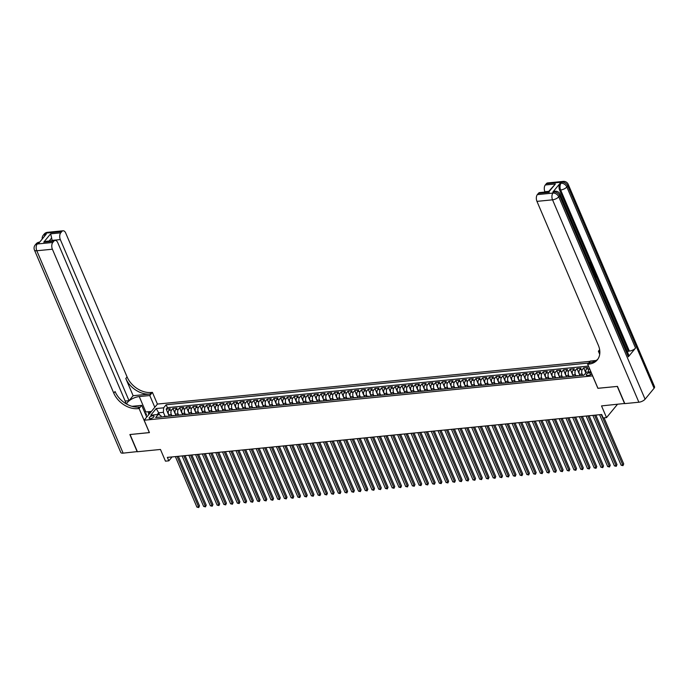 <?xml version="1.0" encoding="UTF-8"?>
<svg xmlns="http://www.w3.org/2000/svg" width="689" height="689" viewBox="0 0 689 689"><rect width="100%" height="100%" fill="white"/><g stroke="black" fill="none" stroke-linecap="round" stroke-linejoin="round"><path stroke-width="1.03" d="M150.426 418.602A2.618 1.059 -23.1 0 0 153.01 417.629A2.618 1.059 -23.1 0 0 153.992 416.173A2.618 1.059 -23.1 0 0 152.734 415.803A2.618 1.059 -23.1 0 0 150.15 416.776A2.618 1.059 -23.1 0 0 149.177 418.232A2.618 1.059 -23.1 0 0 150.426 418.602M590.068 361.337L157.462 404.055L144.139 420.23L592.661 375.884M144.139 420.23L149.427 432.614L130.066 434.526L137.412 451.743L160.468 449.461L165.463 461.165L168.831 460.829L172.043 456.928M624.734 403.461L601.531 405.907L606.527 417.612L617.465 404.331M597.94 388.277L617.258 386.417L624.596 403.625M585.891 372.835A3.273 1.843 -95.6 0 1 586.408 369.089L587.726 367.495L583.678 367.892L585.822 372.913M579.992 375.617L579.406 374.256A3.273 1.843 84.4 0 1 579.673 369.752L580.991 368.159L576.951 368.555L579.966 375.626M572.671 374.919A3.273 1.843 84.4 0 1 572.938 370.415L574.256 368.822L570.216 369.218L573.231 376.289L572.671 374.919L575.367 374.652A3.273 1.843 -95.6 0 1 575.634 370.148L576.951 368.555M566.522 376.952L565.945 375.583A3.273 1.843 84.4 0 1 566.203 371.078L567.521 369.485L563.481 369.881L566.496 376.952M559.21 376.246A3.273 1.843 84.4 0 1 559.477 371.75L560.786 370.148L556.746 370.553L559.761 377.615L559.21 376.246L561.897 375.979A3.273 1.843 -95.6 0 1 562.164 371.483L563.481 369.881M553.052 378.278L552.475 376.909A3.273 1.843 84.4 0 1 552.742 372.413L554.051 370.82L550.011 371.216L553.026 378.278M546.325 378.941L545.74 377.581A3.273 1.843 84.4 0 1 546.007 373.076L547.316 371.483L543.276 371.879L546.291 378.95M539.005 378.244A3.273 1.843 84.4 0 1 539.272 373.739L540.589 372.146L536.542 372.542L539.556 379.613L539.005 378.244L541.7 377.977A3.273 1.843 -95.6 0 1 541.967 373.472L543.276 371.879M532.855 380.276L532.27 378.907A3.273 1.843 84.4 0 1 532.537 374.403L533.854 372.809L529.815 373.214L532.83 380.276M526.12 380.939L525.535 379.57A3.273 1.843 84.4 0 1 525.802 375.074L527.119 373.472L523.08 373.877L526.095 380.939M518.808 380.242A3.273 1.843 84.4 0 1 519.067 375.738L520.384 374.144L516.345 374.54L519.36 381.603L518.808 380.242L521.495 379.975A3.273 1.843 -95.6 0 1 521.762 375.471L523.08 373.877M512.65 382.266L512.073 380.905A3.273 1.843 84.4 0 1 512.34 376.401L513.649 374.807L509.61 375.204L512.625 382.274M505.338 381.568A3.273 1.843 84.4 0 1 505.605 377.064L506.915 375.471L502.875 375.867L505.89 382.938L505.338 381.568L508.034 381.301A3.273 1.843 -95.6 0 1 508.293 376.797L509.61 375.204M499.189 383.601L498.603 382.231A3.273 1.843 84.4 0 1 498.87 377.727L500.18 376.134L496.14 376.538L499.155 383.601M492.454 384.264L491.868 382.895A3.273 1.843 84.4 0 1 492.135 378.399L493.453 376.797L489.405 377.202L492.42 384.264M485.134 383.566A3.273 1.843 84.4 0 1 485.401 379.062L486.718 377.469L482.679 377.865L485.693 384.936L485.134 383.566L487.829 383.299A3.273 1.843 -95.6 0 1 488.096 378.795L489.405 377.202M478.984 385.59L478.399 384.229A3.273 1.843 84.4 0 1 478.666 379.725L479.983 378.132L475.944 378.528L478.958 385.599M472.249 386.262L471.672 384.893A3.273 1.843 84.4 0 1 471.931 380.388L473.248 378.795L469.209 379.191L472.223 386.262M464.937 385.556A3.273 1.843 84.4 0 1 465.204 381.06L466.513 379.458L462.474 379.863L465.488 386.925L464.937 385.556L467.624 385.289A3.273 1.843 -95.6 0 1 467.891 380.793L469.209 379.191M458.779 387.588L458.202 386.219A3.273 1.843 84.4 0 1 458.469 381.723L459.778 380.13L455.739 380.526L458.753 387.588M452.053 388.251L451.467 386.891A3.273 1.843 84.4 0 1 451.734 382.386L453.043 380.793L449.004 381.189L452.018 388.26M445.318 388.915L444.732 387.554A3.273 1.843 84.4 0 1 444.999 383.05L446.317 381.456L442.269 381.852L445.283 388.923M438.583 389.586L437.997 388.217A3.273 1.843 84.4 0 1 438.264 383.713L439.582 382.119L435.543 382.516L438.557 389.586M431.262 388.88A3.273 1.843 84.4 0 1 431.529 384.384L432.847 382.783L428.808 383.187L431.822 390.25L431.262 388.88L433.958 388.613A3.273 1.843 -95.6 0 1 434.225 384.118L435.543 382.516M425.113 390.913L424.527 389.543A3.273 1.843 84.4 0 1 424.794 385.048L426.112 383.454L422.073 383.851L425.087 390.913M418.378 391.576L417.801 390.215A3.273 1.843 84.4 0 1 418.059 385.711L419.377 384.118L415.338 384.514L418.352 391.585M411.066 390.878A3.273 1.843 84.4 0 1 411.333 386.374L412.642 384.781L408.603 385.177L411.617 392.248L411.066 390.878L413.762 390.611A3.273 1.843 -95.6 0 1 414.02 386.107L415.338 384.514M404.917 392.911L404.331 391.541A3.273 1.843 84.4 0 1 404.598 387.037L405.907 385.444L401.868 385.849L404.882 392.911M398.182 393.574L397.596 392.205A3.273 1.843 84.4 0 1 397.863 387.709L399.181 386.107L395.133 386.512L398.147 393.574M390.861 392.876A3.273 1.843 84.4 0 1 391.128 388.372L392.446 386.779L388.407 387.175L391.421 394.237L390.861 392.876L393.557 392.609A3.273 1.843 -95.6 0 1 393.824 388.105L395.133 386.512M384.712 394.9L384.126 393.54A3.273 1.843 84.4 0 1 384.393 389.035L385.711 387.442L381.672 387.838L384.686 394.909M377.391 394.203A3.273 1.843 84.4 0 1 377.658 389.698L378.976 388.105L374.937 388.501L377.951 395.572L377.391 394.203L380.087 393.936A3.273 1.843 -95.6 0 1 380.354 389.431L381.672 387.838M371.242 396.235L370.665 394.866A3.273 1.843 84.4 0 1 370.923 390.362L372.241 388.768L368.202 389.173L371.216 396.235M364.507 396.898L363.93 395.529A3.273 1.843 84.4 0 1 364.197 391.033L365.506 389.431L361.467 389.836L364.481 396.898M357.195 396.201A3.273 1.843 84.4 0 1 357.462 391.697L358.771 390.103L354.732 390.499L357.746 397.57L357.195 396.201L359.891 395.934A3.273 1.843 -95.6 0 1 360.149 391.43L361.467 389.836M351.046 398.225L350.46 396.864A3.273 1.843 84.4 0 1 350.727 392.36L352.036 390.766L347.997 391.163L351.011 398.233M344.311 398.897L343.725 397.527A3.273 1.843 84.4 0 1 343.992 393.023L345.31 391.43L341.27 391.826L344.285 398.897M336.99 398.19A3.273 1.843 84.4 0 1 337.257 393.686L338.575 392.093L334.535 392.497L337.55 399.56L336.99 398.19L339.686 397.923A3.273 1.843 -95.6 0 1 339.953 393.428L341.27 391.826M330.841 400.223L330.255 398.853A3.273 1.843 84.4 0 1 330.522 394.358L331.84 392.756L327.8 393.161L330.815 400.223M324.106 400.886L323.529 399.525A3.273 1.843 84.4 0 1 323.787 395.021L325.105 393.428L321.065 393.824L324.08 400.895M317.371 401.549L316.794 400.188A3.273 1.843 84.4 0 1 317.061 395.684L318.37 394.091L314.33 394.487L317.345 401.558M310.644 402.221L310.059 400.852A3.273 1.843 84.4 0 1 310.326 396.347L311.635 394.754L307.595 395.15L310.61 402.221M303.324 401.515A3.273 1.843 84.4 0 1 303.591 397.019L304.9 395.417L300.86 395.822L303.875 402.884L303.324 401.515L306.019 401.248A3.273 1.843 -95.6 0 1 306.286 396.752L307.595 395.15M297.174 403.547L296.589 402.178A3.273 1.843 84.4 0 1 296.856 397.682L298.173 396.089L294.125 396.485L297.14 403.547M290.439 404.21L289.854 402.85A3.273 1.843 84.4 0 1 290.121 398.345L291.438 396.752L287.399 397.148L290.413 404.219M283.119 403.513A3.273 1.843 84.4 0 1 283.386 399.009L284.703 397.415L280.664 397.811L283.679 404.882L283.119 403.513L285.814 403.246A3.273 1.843 -95.6 0 1 286.081 398.742L287.399 397.148M276.969 405.545L276.392 404.176A3.273 1.843 84.4 0 1 276.651 399.672L277.968 398.078L273.929 398.475L276.944 405.545M269.657 404.839A3.273 1.843 84.4 0 1 269.924 400.343L271.233 398.742L267.194 399.146L270.209 406.209L269.657 404.839L272.344 404.572A3.273 1.843 -95.6 0 1 272.611 400.076L273.929 398.475M263.508 406.872L262.922 405.502A3.273 1.843 84.4 0 1 263.189 401.007L264.498 399.413L260.459 399.809L263.474 406.872M256.773 407.535L256.187 406.174A3.273 1.843 84.4 0 1 256.454 401.67L257.764 400.076L253.724 400.473L256.739 407.543M249.452 406.837A3.273 1.843 84.4 0 1 249.719 402.333L251.037 400.74L246.989 401.136L250.004 408.207L249.452 406.837L252.148 406.57A3.273 1.843 -95.6 0 1 252.415 402.066L253.724 400.473M243.303 408.87L242.717 407.5A3.273 1.843 84.4 0 1 242.984 402.996L244.302 401.403L240.263 401.808L243.277 408.87M236.568 409.533L235.982 408.164A3.273 1.843 84.4 0 1 236.249 403.668L237.567 402.066L233.528 402.471L236.542 409.533M229.256 408.835A3.273 1.843 84.4 0 1 229.515 404.331L230.832 402.738L226.793 403.134L229.807 410.205L229.256 408.835L231.943 408.568A3.273 1.843 -95.6 0 1 232.21 404.064L233.528 402.471M223.098 410.859L222.521 409.499A3.273 1.843 84.4 0 1 222.788 404.994L224.097 403.401L220.058 403.797L223.072 410.868M215.786 410.162A3.273 1.843 84.4 0 1 216.053 405.657L217.362 404.064L213.323 404.46L216.337 411.531L215.786 410.162L218.482 409.895A3.273 1.843 -95.6 0 1 218.74 405.39L220.058 403.797M209.637 412.194L209.051 410.825A3.273 1.843 84.4 0 1 209.318 406.321L210.627 404.727L206.588 405.132L209.602 412.194M202.902 412.857L202.316 411.488A3.273 1.843 84.4 0 1 202.583 406.992L203.901 405.39L199.853 405.795L202.867 412.857M195.581 412.16A3.273 1.843 84.4 0 1 195.848 407.655L197.166 406.062L193.127 406.458L196.141 413.529L195.581 412.16L198.277 411.893A3.273 1.843 -95.6 0 1 198.544 407.388L199.853 405.795M189.432 414.184L188.846 412.823A3.273 1.843 84.4 0 1 189.113 408.319L190.431 406.725L186.392 407.121L189.406 414.192M182.697 414.856L182.12 413.486A3.273 1.843 84.4 0 1 182.378 408.982L183.696 407.388L179.657 407.785L182.671 414.856M175.385 414.149A3.273 1.843 84.4 0 1 175.652 409.654L176.961 408.052L172.922 408.456L175.936 415.519L175.385 414.149L178.072 413.882A3.273 1.843 -95.6 0 1 178.339 409.387L179.657 407.785M606.527 417.612L603.159 417.939L601.686 414.502L167.358 457.393L168.831 460.829M591.231 372.542A2.532 1.025 -23.1 0 0 591.136 372.551L589.655 372.697A2.532 1.025 -23.1 0 0 587.149 373.645A2.532 1.025 -23.1 0 0 586.201 375.049A2.532 1.025 -23.1 0 0 587.416 375.41L588.897 375.264A2.532 1.025 -23.1 0 0 591.842 373.972M161.415 416.957L160.778 415.467L158.169 414.468L155.645 417.525L583.91 375.229L586.434 372.172L590.886 371.733M158.169 414.468L150.762 415.2L156.231 408.551L163.637 407.819L166.161 404.762L588.664 363.043M171.837 415.708L171.346 414.554A3.273 1.843 -95.6 0 1 171.604 410.05L172.922 408.456M169.227 416.182L168.65 414.812L171.346 414.554M178.572 415.045L178.072 413.882M185.307 414.382L184.807 413.219A3.273 1.843 -95.6 0 1 185.074 408.715L186.392 407.121M192.042 413.719L191.542 412.556A3.273 1.843 -95.6 0 1 191.809 408.052L193.127 406.458M198.768 413.047L198.277 411.893M205.503 412.384L205.012 411.221A3.273 1.843 -95.6 0 1 205.279 406.725L206.588 405.132M212.238 411.721L211.747 410.558A3.273 1.843 -95.6 0 1 212.014 406.062L213.323 404.46M218.973 411.057L218.482 409.895M225.708 410.386L225.208 409.232A3.273 1.843 -95.6 0 1 225.475 404.727L226.793 403.134M232.443 409.722L231.943 408.568M239.178 409.059L238.678 407.897A3.273 1.843 -95.6 0 1 238.945 403.401L240.263 401.808M245.904 408.396L245.413 407.233A3.273 1.843 -95.6 0 1 245.68 402.738L246.989 401.136M252.639 407.733L252.148 406.57M259.374 407.061L258.883 405.907A3.273 1.843 -95.6 0 1 259.15 401.403L260.459 399.809M266.109 406.398L265.618 405.244A3.273 1.843 -95.6 0 1 265.876 400.74L267.194 399.146M272.844 405.735L272.344 404.572M279.579 405.072L279.079 403.909A3.273 1.843 -95.6 0 1 279.346 399.405L280.664 397.811M286.314 404.409L285.814 403.246M293.04 403.737L292.549 402.583A3.273 1.843 -95.6 0 1 292.816 398.078L294.125 396.485M299.775 403.074L299.284 401.92A3.273 1.843 -95.6 0 1 299.551 397.415L300.86 395.822M306.51 402.41L306.019 401.248M313.245 401.747L312.754 400.585A3.273 1.843 -95.6 0 1 313.013 396.08L314.33 394.487M319.98 401.084L319.481 399.921A3.273 1.843 -95.6 0 1 319.748 395.417L321.065 393.824M326.715 400.412L326.216 399.258A3.273 1.843 -95.6 0 1 326.483 394.754L327.8 393.161M333.45 399.749L332.951 398.595A3.273 1.843 -95.6 0 1 333.218 394.091L334.535 392.497M340.177 399.086L339.686 397.923M346.911 398.423L346.421 397.26A3.273 1.843 -95.6 0 1 346.688 392.756L347.997 391.163M353.646 397.751L353.156 396.597A3.273 1.843 -95.6 0 1 353.423 392.093L354.732 390.499M360.381 397.088L359.891 395.934M367.116 396.425L366.617 395.262A3.273 1.843 -95.6 0 1 366.884 390.766L368.202 389.173M373.851 395.762L373.352 394.599A3.273 1.843 -95.6 0 1 373.619 390.103L374.937 388.501M380.586 395.098L380.087 393.936M387.313 394.427L386.822 393.273A3.273 1.843 -95.6 0 1 387.089 388.768L388.407 387.175M394.048 393.763L393.557 392.609M400.783 393.1L400.292 391.938A3.273 1.843 -95.6 0 1 400.559 387.442L401.868 385.849M407.518 392.437L407.027 391.274A3.273 1.843 -95.6 0 1 407.294 386.779L408.603 385.177M414.253 391.774L413.762 390.611M420.988 391.102L420.488 389.948A3.273 1.843 -95.6 0 1 420.755 385.444L422.073 383.851M427.723 390.439L427.223 389.285A3.273 1.843 -95.6 0 1 427.49 384.781L428.808 383.187M434.449 389.776L433.958 388.613M441.184 389.113L440.693 387.95A3.273 1.843 -95.6 0 1 440.96 383.446L442.269 381.852M447.919 388.45L447.428 387.287A3.273 1.843 -95.6 0 1 447.695 382.783L449.004 381.189M454.654 387.778L454.163 386.624A3.273 1.843 -95.6 0 1 454.43 382.119L455.739 380.526M461.389 387.115L460.898 385.961A3.273 1.843 -95.6 0 1 461.156 381.456L462.474 379.863M468.124 386.451L467.624 385.289M474.859 385.788L474.359 384.626A3.273 1.843 -95.6 0 1 474.626 380.121L475.944 378.528M481.594 385.117L481.094 383.962A3.273 1.843 -95.6 0 1 481.361 379.458L482.679 377.865M488.32 384.453L487.829 383.299M495.055 383.79L494.564 382.628A3.273 1.843 -95.6 0 1 494.831 378.132L496.14 376.538M501.79 383.127L501.299 381.964A3.273 1.843 -95.6 0 1 501.566 377.469L502.875 375.867M508.525 382.464L508.034 381.301M515.26 381.792L514.761 380.638A3.273 1.843 -95.6 0 1 515.028 376.134L516.345 374.54M521.995 381.129L521.495 379.975M528.73 380.466L528.23 379.303A3.273 1.843 -95.6 0 1 528.497 374.807L529.815 373.214M535.456 379.803L534.965 378.64A3.273 1.843 -95.6 0 1 535.232 374.144L536.542 372.542M542.191 379.139L541.7 377.977M548.926 378.468L548.435 377.314A3.273 1.843 -95.6 0 1 548.702 372.809L550.011 371.216M555.661 377.805L555.17 376.65A3.273 1.843 -95.6 0 1 555.429 372.146L556.746 370.553M562.396 377.141L561.897 375.979M569.131 376.478L568.632 375.316A3.273 1.843 -95.6 0 1 568.899 370.811L570.216 369.218M575.866 375.815L575.367 374.652M582.593 375.143L582.102 373.989A3.273 1.843 -95.6 0 1 582.369 369.485L583.678 367.892M588.475 371.974A3.273 1.843 -95.6 0 1 589.104 368.822L589.457 368.382M588.475 366.074L167.393 407.655L166.187 409.12L169.201 416.182M168.65 414.812A3.273 1.843 84.4 0 1 168.917 410.317L170.226 408.723L166.187 409.12M581.154 375.505A3.273 1.843 -95.6 0 1 581.792 375.229L584.108 374.997M597.897 388.329L592.609 375.936M159.615 415.019L158.659 412.789L157.204 414.563M165.102 416.371L163.371 412.323L158.659 412.789L156.231 408.551M577.115 375.901A3.273 1.843 -95.6 0 1 577.744 375.626A3.273 1.843 -95.6 0 1 578.424 375.772M577.744 375.626L575.057 375.893A3.273 1.843 84.4 0 0 574.419 376.168M570.38 376.564A3.273 1.843 -95.6 0 1 571.017 376.289A3.273 1.843 -95.6 0 1 571.689 376.444M571.017 376.289L568.322 376.556A3.273 1.843 84.4 0 0 567.693 376.831M563.645 377.236A3.273 1.843 -95.6 0 1 564.282 376.952A3.273 1.843 -95.6 0 1 564.954 377.107M564.282 376.952L561.587 377.219A3.273 1.843 84.4 0 0 560.958 377.503M556.919 377.899A3.273 1.843 -95.6 0 1 557.547 377.624A3.273 1.843 -95.6 0 1 558.219 377.77M557.547 377.624L554.852 377.882A3.273 1.843 84.4 0 0 554.223 378.166M550.184 378.562A3.273 1.843 -95.6 0 1 550.812 378.287A3.273 1.843 -95.6 0 1 551.484 378.433M550.812 378.287L548.117 378.554A3.273 1.843 84.4 0 0 547.488 378.829M543.449 379.226A3.273 1.843 -95.6 0 1 544.077 378.95A3.273 1.843 -95.6 0 1 544.749 379.096M544.077 378.95L541.382 379.217A3.273 1.843 84.4 0 0 540.753 379.493M536.714 379.897A3.273 1.843 -95.6 0 1 537.342 379.613A3.273 1.843 -95.6 0 1 538.014 379.768M537.342 379.613L534.655 379.88A3.273 1.843 84.4 0 0 534.018 380.156M529.979 380.561A3.273 1.843 -95.6 0 1 530.608 380.276A3.273 1.843 -95.6 0 1 531.288 380.431M530.608 380.276L527.92 380.543A3.273 1.843 84.4 0 0 527.283 380.828M523.244 381.224A3.273 1.843 -95.6 0 1 523.881 380.948A3.273 1.843 -95.6 0 1 524.553 381.095M523.881 380.948L521.185 381.215A3.273 1.843 84.4 0 0 520.557 381.491M516.509 381.887A3.273 1.843 -95.6 0 1 517.146 381.611A3.273 1.843 -95.6 0 1 517.818 381.758M517.146 381.611L514.45 381.878A3.273 1.843 84.4 0 0 513.822 382.154M509.782 382.55A3.273 1.843 -95.6 0 1 510.411 382.274A3.273 1.843 -95.6 0 1 511.083 382.421M510.411 382.274L507.715 382.541A3.273 1.843 84.4 0 0 507.087 382.817M503.048 383.222A3.273 1.843 -95.6 0 1 503.676 382.938A3.273 1.843 -95.6 0 1 504.348 383.093M503.676 382.938L500.981 383.205A3.273 1.843 84.4 0 0 500.352 383.48M496.313 383.885A3.273 1.843 -95.6 0 1 496.941 383.601A3.273 1.843 -95.6 0 1 497.613 383.756M496.941 383.601L494.246 383.868A3.273 1.843 84.4 0 0 493.617 384.152M489.578 384.548A3.273 1.843 -95.6 0 1 490.206 384.273A3.273 1.843 -95.6 0 1 490.878 384.419M490.206 384.273L487.511 384.54A3.273 1.843 84.4 0 0 486.882 384.815M482.843 385.211A3.273 1.843 -95.6 0 1 483.471 384.936A3.273 1.843 -95.6 0 1 484.152 385.082M483.471 384.936L480.784 385.203A3.273 1.843 84.4 0 0 480.147 385.478M476.108 385.874A3.273 1.843 -95.6 0 1 476.745 385.599A3.273 1.843 -95.6 0 1 477.417 385.745M476.745 385.599L474.049 385.866A3.273 1.843 84.4 0 0 473.412 386.141M469.373 386.546A3.273 1.843 -95.6 0 1 470.01 386.262A3.273 1.843 -95.6 0 1 470.682 386.417M470.01 386.262L467.314 386.529A3.273 1.843 84.4 0 0 466.686 386.805M462.646 387.209A3.273 1.843 -95.6 0 1 463.275 386.934A3.273 1.843 -95.6 0 1 463.947 387.08M463.275 386.934L460.579 387.192A3.273 1.843 84.4 0 0 459.951 387.476M455.911 387.873A3.273 1.843 -95.6 0 1 456.54 387.597A3.273 1.843 -95.6 0 1 457.212 387.743M456.54 387.597L453.844 387.864A3.273 1.843 84.4 0 0 453.216 388.14M449.176 388.536A3.273 1.843 -95.6 0 1 449.805 388.26A3.273 1.843 -95.6 0 1 450.477 388.407M449.805 388.26L447.109 388.527A3.273 1.843 84.4 0 0 446.481 388.803M442.441 389.199A3.273 1.843 -95.6 0 1 443.07 388.923A3.273 1.843 -95.6 0 1 443.742 389.07M443.07 388.923L440.374 389.19A3.273 1.843 84.4 0 0 439.746 389.466M435.706 389.871A3.273 1.843 -95.6 0 1 436.335 389.586A3.273 1.843 -95.6 0 1 437.015 389.741M436.335 389.586L433.648 389.853A3.273 1.843 84.4 0 0 433.011 390.138M428.971 390.534A3.273 1.843 -95.6 0 1 429.6 390.258A3.273 1.843 -95.6 0 1 430.281 390.405M429.6 390.258L426.913 390.517A3.273 1.843 84.4 0 0 426.276 390.801M422.236 391.197A3.273 1.843 -95.6 0 1 422.874 390.921A3.273 1.843 -95.6 0 1 423.546 391.068M422.874 390.921L420.178 391.188A3.273 1.843 84.4 0 0 419.549 391.464M415.501 391.86A3.273 1.843 -95.6 0 1 416.139 391.585A3.273 1.843 -95.6 0 1 416.811 391.731M416.139 391.585L413.443 391.852A3.273 1.843 84.4 0 0 412.814 392.127M408.775 392.523A3.273 1.843 -95.6 0 1 409.404 392.248A3.273 1.843 -95.6 0 1 410.076 392.403M409.404 392.248L406.708 392.515A3.273 1.843 84.4 0 0 406.079 392.79M402.04 393.195A3.273 1.843 -95.6 0 1 402.669 392.911A3.273 1.843 -95.6 0 1 403.341 393.066M402.669 392.911L399.973 393.178A3.273 1.843 84.4 0 0 399.344 393.462M395.305 393.858A3.273 1.843 -95.6 0 1 395.934 393.583A3.273 1.843 -95.6 0 1 396.606 393.729M395.934 393.583L393.238 393.841A3.273 1.843 84.4 0 0 392.609 394.125M388.57 394.521A3.273 1.843 -95.6 0 1 389.199 394.246A3.273 1.843 -95.6 0 1 389.879 394.392M389.199 394.246L386.512 394.513A3.273 1.843 84.4 0 0 385.874 394.788M381.835 395.185A3.273 1.843 -95.6 0 1 382.464 394.909A3.273 1.843 -95.6 0 1 383.144 395.055M382.464 394.909L379.777 395.176A3.273 1.843 84.4 0 0 379.139 395.452M375.1 395.856A3.273 1.843 -95.6 0 1 375.738 395.572A3.273 1.843 -95.6 0 1 376.409 395.727M375.738 395.572L373.042 395.839A3.273 1.843 84.4 0 0 372.413 396.115M368.365 396.519A3.273 1.843 -95.6 0 1 369.003 396.235A3.273 1.843 -95.6 0 1 369.674 396.39M369.003 396.235L366.307 396.502A3.273 1.843 84.4 0 0 365.678 396.786M361.639 397.183A3.273 1.843 -95.6 0 1 362.268 396.907A3.273 1.843 -95.6 0 1 362.939 397.053M362.268 396.907L359.572 397.174A3.273 1.843 84.4 0 0 358.943 397.45M354.904 397.846A3.273 1.843 -95.6 0 1 355.533 397.57A3.273 1.843 -95.6 0 1 356.204 397.717M355.533 397.57L352.837 397.837A3.273 1.843 84.4 0 0 352.208 398.113M348.169 398.509A3.273 1.843 -95.6 0 1 348.798 398.233A3.273 1.843 -95.6 0 1 349.469 398.38M348.798 398.233L346.102 398.5A3.273 1.843 84.4 0 0 345.473 398.776M341.434 399.181A3.273 1.843 -95.6 0 1 342.063 398.897A3.273 1.843 -95.6 0 1 342.734 399.052M342.063 398.897L339.376 399.164A3.273 1.843 84.4 0 0 338.738 399.439M334.699 399.844A3.273 1.843 -95.6 0 1 335.328 399.56A3.273 1.843 -95.6 0 1 336.008 399.715M335.328 399.56L332.641 399.827A3.273 1.843 84.4 0 0 332.003 400.111M327.964 400.507A3.273 1.843 -95.6 0 1 328.601 400.231A3.273 1.843 -95.6 0 1 329.273 400.378M328.601 400.231L325.906 400.498A3.273 1.843 84.4 0 0 325.277 400.774M321.229 401.17A3.273 1.843 -95.6 0 1 321.866 400.895A3.273 1.843 -95.6 0 1 322.538 401.041M321.866 400.895L319.171 401.162A3.273 1.843 84.4 0 0 318.542 401.437M314.503 401.833A3.273 1.843 -95.6 0 1 315.131 401.558A3.273 1.843 -95.6 0 1 315.803 401.704M315.131 401.558L312.436 401.825A3.273 1.843 84.4 0 0 311.807 402.1M307.768 402.505A3.273 1.843 -95.6 0 1 308.396 402.221A3.273 1.843 -95.6 0 1 309.068 402.376M308.396 402.221L305.701 402.488A3.273 1.843 84.4 0 0 305.072 402.772M301.033 403.168A3.273 1.843 -95.6 0 1 301.661 402.893A3.273 1.843 -95.6 0 1 302.333 403.039M301.661 402.893L298.966 403.151A3.273 1.843 84.4 0 0 298.337 403.435M294.298 403.832A3.273 1.843 -95.6 0 1 294.926 403.556A3.273 1.843 -95.6 0 1 295.598 403.702M294.926 403.556L292.239 403.823A3.273 1.843 84.4 0 0 291.602 404.098M287.563 404.495A3.273 1.843 -95.6 0 1 288.191 404.219A3.273 1.843 -95.6 0 1 288.872 404.365M288.191 404.219L285.504 404.486A3.273 1.843 84.4 0 0 284.867 404.762M280.828 405.158A3.273 1.843 -95.6 0 1 281.465 404.882A3.273 1.843 -95.6 0 1 282.137 405.037M281.465 404.882L278.769 405.149A3.273 1.843 84.4 0 0 278.141 405.425M274.093 405.83A3.273 1.843 -95.6 0 1 274.73 405.545A3.273 1.843 -95.6 0 1 275.402 405.7M274.73 405.545L272.034 405.812A3.273 1.843 84.4 0 0 271.406 406.097M267.366 406.493A3.273 1.843 -95.6 0 1 267.995 406.217A3.273 1.843 -95.6 0 1 268.667 406.364M267.995 406.217L265.299 406.476A3.273 1.843 84.4 0 0 264.671 406.76M260.631 407.156A3.273 1.843 -95.6 0 1 261.26 406.88A3.273 1.843 -95.6 0 1 261.932 407.027M261.26 406.88L258.564 407.147A3.273 1.843 84.4 0 0 257.936 407.423M253.897 407.819A3.273 1.843 -95.6 0 1 254.525 407.543A3.273 1.843 -95.6 0 1 255.197 407.69M254.525 407.543L251.829 407.81A3.273 1.843 84.4 0 0 251.201 408.086M247.162 408.491A3.273 1.843 -95.6 0 1 247.79 408.207A3.273 1.843 -95.6 0 1 248.462 408.362M247.79 408.207L245.103 408.474A3.273 1.843 84.4 0 0 244.466 408.749M240.427 409.154A3.273 1.843 -95.6 0 1 241.055 408.87A3.273 1.843 -95.6 0 1 241.736 409.025M241.055 408.87L238.368 409.137A3.273 1.843 84.4 0 0 237.731 409.421M233.692 409.817A3.273 1.843 -95.6 0 1 234.329 409.542A3.273 1.843 -95.6 0 1 235.001 409.688M234.329 409.542L231.633 409.809A3.273 1.843 84.4 0 0 231.004 410.084M226.957 410.48A3.273 1.843 -95.6 0 1 227.594 410.205A3.273 1.843 -95.6 0 1 228.266 410.351M227.594 410.205L224.898 410.472A3.273 1.843 84.4 0 0 224.269 410.747M220.23 411.144A3.273 1.843 -95.6 0 1 220.859 410.868A3.273 1.843 -95.6 0 1 221.531 411.014M220.859 410.868L218.163 411.135A3.273 1.843 84.4 0 0 217.535 411.411M213.495 411.815A3.273 1.843 -95.6 0 1 214.124 411.531A3.273 1.843 -95.6 0 1 214.796 411.686M214.124 411.531L211.428 411.798A3.273 1.843 84.4 0 0 210.8 412.074M206.76 412.478A3.273 1.843 -95.6 0 1 207.389 412.194A3.273 1.843 -95.6 0 1 208.061 412.349M207.389 412.194L204.693 412.461A3.273 1.843 84.4 0 0 204.065 412.745M200.025 413.142A3.273 1.843 -95.6 0 1 200.654 412.866A3.273 1.843 -95.6 0 1 201.326 413.012M200.654 412.866L197.958 413.133A3.273 1.843 84.4 0 0 197.33 413.409M193.29 413.805A3.273 1.843 -95.6 0 1 193.919 413.529A3.273 1.843 -95.6 0 1 194.599 413.676M193.919 413.529L191.232 413.796A3.273 1.843 84.4 0 0 190.595 414.072M186.555 414.468A3.273 1.843 -95.6 0 1 187.193 414.192A3.273 1.843 -95.6 0 1 187.864 414.339M187.193 414.192L184.497 414.459A3.273 1.843 84.4 0 0 183.86 414.735M179.82 415.14A3.273 1.843 -95.6 0 1 180.458 414.856A3.273 1.843 -95.6 0 1 181.129 415.011M180.458 414.856L177.762 415.123A3.273 1.843 84.4 0 0 177.133 415.398M173.094 415.803A3.273 1.843 -95.6 0 1 173.723 415.527A3.273 1.843 -95.6 0 1 174.395 415.674M173.723 415.527L171.027 415.786A3.273 1.843 84.4 0 0 170.398 416.07M166.359 416.466A3.273 1.843 -95.6 0 1 166.988 416.19A3.273 1.843 -95.6 0 1 167.66 416.337M167.393 407.655L166.161 404.762M163.637 407.819L163.371 412.323M166.988 416.19L164.292 416.457A3.273 1.843 84.4 0 0 163.663 416.733M601.282 414.537L622.822 465.032L621.134 465.196L599.602 414.709M604.064 417.853L623.717 463.938L622.968 465.643L621.134 465.196M623.717 463.938L622.968 465.643M146.042 415.553A5.314 2.145 -23.1 0 0 145.706 413.538A5.314 2.145 -23.1 0 0 145.121 413.391M144.595 412.16L148.488 411.772L148.703 414.692M149.384 413.865L148.488 411.772M147.239 416.466L146.602 416.871M590.309 264.964L590.146 263.68L589.104 263.181M592.29 268.977L593.212 268.77L593.47 269.39L592.359 269.769M590.938 266.436L591.791 265.454L591.593 267.349L592.342 269.106L593.212 268.77M595.365 276.806L594.547 274.101L595.33 273.748L594.986 272.965L594.151 273.972M628.359 356.799L559.649 195.71A4.909 1.981 -23.1 0 0 560.123 194.186L628.833 355.274A4.909 1.981 156.9 0 1 628.359 356.799L635.559 348.057A4.909 1.981 156.9 0 1 629.358 351.08L628.342 351.183L596.614 276.78L595.778 277.788M594.202 271.121L593.462 269.39M593.195 268.77L592.049 266.092M591.782 265.454L591.136 263.939M590.645 262.785L559.64 190.095A4.909 2.756 -95.6 0 1 560.036 183.343L552.836 192.085A4.909 2.756 -95.6 0 1 554.111 191.327L555.119 191.223A4.909 2.756 84.4 0 0 553.844 191.981L552.836 192.085M628.342 351.183L627.515 352.191M617.456 386.4L597.966 388.32L587.683 364.231L588.828 364.119A20.455 14.762 -140.5 0 0 597.277 359.908A20.455 14.762 -140.5 0 0 598.328 345.241L536.955 201.369A4.909 2.756 -95.6 0 1 537.351 194.617L552.94 193.075L553.844 191.981A4.909 3.54 -140.5 0 1 559.649 195.71L558.745 196.804L645.076 399.198A4.909 1.981 156.9 0 1 638.875 402.221L624.802 403.608L617.456 386.4M587.683 364.231L590.301 361.062L596.192 360.476M599.645 349.719L598.396 351.226L599.809 351.089M538.419 193.325A4.909 2.756 -95.6 0 1 539.694 192.567L548.418 191.723L555.394 183.98L548.513 192.326L538.419 193.325L537.351 194.617M654.076 388.269L567.745 185.884A4.909 1.981 -23.1 0 0 568.218 184.351L654.55 386.744A4.909 1.981 156.9 0 1 654.076 388.269L645.076 399.198M599.706 354.301L598.396 351.226M545.025 192.042L544.896 191.731A4.909 2.756 -95.6 0 1 545.292 184.979L555.394 183.98M560.036 183.343L561.044 183.24L561.948 182.146L546.36 183.687L545.292 184.979M546.36 183.687A4.909 2.756 -95.6 0 1 547.634 182.929L563.223 181.396A4.909 2.756 84.4 0 0 561.948 182.146A4.909 3.54 -140.5 0 1 567.745 185.884L566.849 186.969L635.559 348.057M588.828 364.119L590.129 362.543A20.455 14.762 -140.5 0 0 597.888 359.098M548.513 192.326L549.245 192.317M595.529 277.202L596.123 276.487L595.33 273.748L596.622 276.763M595.081 274.05L594.547 274.101M596.123 276.487L595.58 276.539M592.721 270.622L593.255 270.372L594.366 271.475L594.995 272.956M593.901 273.395L594.495 272.672L593.565 271.035L592.704 271.475L593.169 271.07M593.737 272.999L593.022 271.087M594.495 272.672L593.961 272.723M594.133 271.819L593.591 271.879M591.222 267.108L591.791 265.454M590.352 265.971L590.68 263.629L590.146 263.68M590.68 263.629L589.534 263.138M589.965 263L589.25 262.483M589.31 262.38L590.904 263.276L590.602 266.557M137.344 451.588L123.133 453.147L36.801 250.753A4.909 1.981 -23.1 0 1 34.45 250.055A4.909 4.909 0 0 1 35.173 245.008A4.909 3.54 39.5 0 1 37.206 244.001L52.795 242.468A4.909 2.756 84.4 0 0 52.39 249.22L36.801 250.753A4.909 2.756 -95.6 0 1 37.206 244.001L38.102 242.907L39.109 242.812L46.318 234.071L45.302 234.174L46.206 233.08A4.909 2.756 -95.6 0 1 47.481 232.322L63.069 230.781A4.909 2.756 84.4 0 0 61.795 231.538L46.206 233.08A4.909 3.54 -140.5 0 0 44.182 234.088A4.909 4.909 0 0 1 47.481 232.322M137.206 451.76L129.868 434.552L149.41 432.571M154.81 407.277L149.797 395.529L139.256 396.571A9.207 3.721 -23.1 0 0 126.655 404.09M149.797 395.529L152.407 392.36L151.261 392.472A20.455 14.762 39.5 0 1 127.086 376.926L65.713 233.046A4.909 2.756 84.4 0 0 63.069 230.781M133.132 395.71L149.961 394.048A20.455 14.762 39.5 0 1 125.786 378.502L133.132 395.71L129.041 400.671L125.32 401.032M126.363 403.926L57.773 242.683A4.909 2.756 84.4 0 0 55.137 240.418A4.909 2.756 84.4 0 0 53.854 241.176L43.751 242.175L50.633 233.821L51.658 237.963L49.152 241.012M149.358 432.623L139.083 408.525L137.938 408.646A20.455 14.762 39.5 0 1 113.763 393.092L52.39 249.22M139.083 408.525L141.693 405.365L131.969 406.321M50.633 233.821L60.735 232.83L61.795 231.538M60.735 232.83A4.909 2.756 84.4 0 0 60.331 239.583L52.252 240.375A4.909 2.756 -95.6 0 1 51.658 237.963M129.041 400.671L60.331 239.583M123.133 453.147A4.909 1.981 156.9 0 1 120.782 452.449L34.45 250.055M146.705 417.112L141.693 405.365M157.419 404.116L152.407 392.36M52.795 242.468L53.854 241.176M137.938 408.646L139.238 407.07A20.455 14.762 39.5 0 1 115.063 391.524L113.763 393.092M55.137 240.418L46.378 241.288L43.751 242.175M144.724 412.143A9.207 3.721 156.9 0 1 145.835 411.988L151.382 411.445M150.805 412.143L148.738 412.341M594.547 415.209L616.087 465.695L614.399 465.859L592.867 415.372M595.864 415.079L616.982 464.601L616.233 466.315L614.399 465.859M616.982 464.601L616.233 466.315M587.812 415.872L609.352 466.358L607.672 466.531L586.132 416.035M589.129 415.743L610.256 465.264L609.498 466.978L607.672 466.531M610.256 465.264L609.498 466.978M581.085 416.535L602.617 467.021L600.937 467.194L579.397 416.699M582.394 416.406L603.521 465.936L602.763 467.642L600.937 467.194M603.521 465.936L602.763 467.642M574.35 417.198L595.882 467.693L594.202 467.857L572.662 417.362M575.659 417.069L596.786 466.599L596.028 468.305L594.202 467.857M596.786 466.599L596.028 468.305M567.615 417.861L589.147 468.356L587.467 468.52L565.927 418.034M568.925 417.732L590.051 467.263L589.293 468.968L587.467 468.52M590.051 467.263L589.293 468.968M560.88 418.533L582.42 469.02L580.732 469.183L559.201 418.697M562.19 418.404L583.316 467.926L582.567 469.64L580.732 469.183M583.316 467.926L582.567 469.64M554.145 419.196L575.685 469.683L573.997 469.855L552.466 419.36M555.455 419.067L576.581 468.589L575.832 470.303L573.997 469.855M576.581 468.589L575.832 470.303M547.41 419.859L568.95 470.346L567.262 470.518L545.731 420.023M548.728 419.73L569.846 469.261L569.097 470.966L567.262 470.518M569.846 469.261L569.097 470.966M540.676 420.523L562.215 471.018L560.536 471.181L538.996 420.695M541.993 420.393L563.12 469.924L562.362 471.629L560.536 471.181M563.12 469.924L562.362 471.629M533.949 421.186L555.48 471.681L553.801 471.844L532.261 421.358M535.258 421.057L556.385 470.587L555.627 472.301L553.801 471.844M556.385 470.587L555.627 472.301M527.214 421.857L548.745 472.344L547.066 472.508L525.526 422.021M528.523 421.728L549.65 471.25L548.892 472.964L547.066 472.508M549.65 471.25L548.892 472.964M520.479 422.521L542.01 473.007L540.331 473.179L518.791 422.684M521.788 422.391L542.915 471.913L542.157 473.627L540.331 473.179M542.915 471.913L542.157 473.627M513.744 423.184L535.284 473.679L533.596 473.843L512.065 423.347M515.053 423.055L536.18 472.585L535.431 474.29L533.596 473.843M536.18 472.585L535.431 474.29M507.009 423.847L528.549 474.342L526.861 474.506L505.33 424.019M508.318 423.718L529.445 473.248L528.696 474.954L526.861 474.506M529.445 473.248L528.696 474.954M500.274 424.519L521.814 475.005L520.126 475.169L498.595 424.682M501.592 424.381L522.71 473.911L521.961 475.625L520.126 475.169M522.71 473.911L521.961 475.625M493.539 425.182L515.079 475.668L513.4 475.832L491.86 425.346M494.857 425.053L515.983 474.575L515.226 476.288L513.4 475.832M515.983 474.575L515.226 476.288M486.813 425.845L508.344 476.332L506.665 476.504L485.125 426.009M488.122 425.716L509.249 475.238L508.491 476.952L506.665 476.504M509.249 475.238L508.491 476.952M480.078 426.508L501.609 477.003L499.93 477.167L478.39 426.672M481.387 426.379L502.514 475.91L501.756 477.615L499.93 477.167M502.514 475.91L501.756 477.615M473.343 427.171L494.874 477.666L493.195 477.83L471.655 427.344M474.652 427.042L495.779 476.573L495.021 478.278L493.195 477.83M495.779 476.573L495.021 478.278M466.608 427.843L488.148 478.33L486.46 478.493L464.929 428.007M467.917 427.714L489.044 477.236L488.294 478.95L486.46 478.493M489.044 477.236L488.294 478.95M459.873 428.506L481.413 478.993L479.725 479.156L458.194 428.67M461.182 428.377L482.309 477.899L481.559 479.613L479.725 479.156M482.309 477.899L481.559 479.613M453.138 429.169L474.678 479.656L472.99 479.828L451.459 429.333M454.456 429.04L475.574 478.571L474.824 480.276L472.99 479.828M475.574 478.571L474.824 480.276M446.403 429.833L467.943 480.328L466.255 480.491L444.724 429.996M447.721 429.703L468.839 479.234L468.089 480.939L466.255 480.491M468.839 479.234L468.089 480.939M439.677 430.496L461.208 480.991L459.529 481.155L437.989 430.668M440.986 430.367L462.112 479.897L461.354 481.602L459.529 481.155M462.112 479.897L461.354 481.602M432.942 431.168L454.473 481.654L452.794 481.818L431.254 431.331M434.251 431.038L455.377 480.56L454.619 482.274L452.794 481.818M455.377 480.56L454.619 482.274M426.207 431.831L447.738 482.317L446.059 482.489L424.519 431.994M427.516 431.702L448.642 481.223L447.884 482.937L446.059 482.489M448.642 481.223L447.884 482.937M419.472 432.494L441.012 482.98L439.324 483.153L417.792 432.658M420.781 432.365L441.907 481.895L441.158 483.6L439.324 483.153M441.907 481.895L441.158 483.6M412.737 433.157L434.277 483.652L432.589 483.816L411.057 433.329M414.046 433.028L435.172 482.558L434.423 484.264L432.589 483.816M435.172 482.558L434.423 484.264M406.002 433.82L427.542 484.315L425.854 484.479L404.322 433.992M407.311 433.691L428.437 483.222L427.688 484.935L425.854 484.479M428.437 483.222L427.688 484.935M399.267 434.492L420.807 484.978L419.119 485.142L397.587 434.656M400.585 434.363L421.702 483.885L420.953 485.599L419.119 485.142M421.702 483.885L420.953 485.599M392.541 435.155L414.072 485.642L412.392 485.814L390.852 435.319M393.85 435.026L414.976 484.548L414.218 486.262L412.392 485.814M414.976 484.548L414.218 486.262M385.806 435.818L407.337 486.305L405.657 486.477L384.118 435.982M387.115 435.689L408.241 485.22L407.483 486.925L405.657 486.477M408.241 485.22L407.483 486.925M379.071 436.481L400.602 486.977L398.922 487.14L377.383 436.654M380.38 436.352L401.506 485.883L400.748 487.588L398.922 487.14M401.506 485.883L400.748 487.588M372.336 437.145L393.867 487.64L392.187 487.803L370.648 437.317M373.645 437.015L394.771 486.546L394.022 488.26L392.187 487.803M394.771 486.546L394.022 488.26M365.601 437.816L387.14 488.303L385.452 488.467L363.921 437.98M366.91 437.687L388.036 487.209L387.287 488.923L385.452 488.467M388.036 487.209L387.287 488.923M358.866 438.48L380.406 488.966L378.717 489.138L357.186 438.643M360.175 438.35L381.301 487.872L380.552 489.586L378.717 489.138M381.301 487.872L380.552 489.586M352.131 439.143L373.671 489.638L371.982 489.801L350.451 439.306M353.448 439.014L374.566 488.544L373.817 490.249L371.982 489.801M374.566 488.544L373.817 490.249M345.404 439.806L366.936 490.301L365.256 490.465L343.716 439.978M346.713 439.677L367.84 489.207L367.082 490.912L365.256 490.465M367.84 489.207L367.082 490.912M338.669 440.478L360.201 490.964L358.521 491.128L336.981 440.641M339.978 440.34L361.105 489.87L360.347 491.584L358.521 491.128M361.105 489.87L360.347 491.584M331.934 441.141L353.466 491.627L351.786 491.791L330.246 441.304M333.243 441.012L354.37 490.534L353.612 492.247L351.786 491.791M354.37 490.534L353.612 492.247M325.199 441.804L346.731 492.291L345.051 492.463L323.511 441.968M326.508 441.675L347.635 491.205L346.886 492.911L345.051 492.463M347.635 491.205L346.886 492.911M318.464 442.467L340.004 492.962L338.316 493.126L316.785 442.631M319.774 442.338L340.9 491.868L340.151 493.574L338.316 493.126M340.9 491.868L340.151 493.574M311.729 443.13L333.269 493.625L331.581 493.789L310.05 443.303M313.039 443.001L334.165 492.532L333.416 494.237L331.581 493.789M334.165 492.532L333.416 494.237M304.994 443.802L326.534 494.289L324.846 494.452L303.315 443.966M306.312 443.673L327.43 493.195L326.681 494.909L324.846 494.452M327.43 493.195L326.681 494.909M298.259 444.465L319.799 494.952L318.12 495.124L296.58 444.629M299.577 444.336L320.704 493.858L319.946 495.572L318.12 495.124M320.704 493.858L319.946 495.572M291.533 445.128L313.064 495.615L311.385 495.787L289.845 445.292M292.842 444.999L313.969 494.53L313.211 496.235L311.385 495.787M313.969 494.53L313.211 496.235M284.798 445.792L306.329 496.287L304.65 496.45L283.11 445.964M286.107 445.662L307.234 495.193L306.476 496.898L304.65 496.45M307.234 495.193L306.476 496.898M278.063 446.455L299.594 496.95L297.915 497.113L276.375 446.627M279.372 446.326L300.499 495.856L299.741 497.561L297.915 497.113M300.499 495.856L299.741 497.561M271.328 447.127L292.868 497.613L291.18 497.777L269.649 447.29M272.637 446.997L293.764 496.519L293.014 498.233L291.18 497.777M293.764 496.519L293.014 498.233M264.593 447.79L286.133 498.276L284.445 498.448L262.914 447.953M265.902 447.661L287.029 497.182L286.279 498.896L284.445 498.448M287.029 497.182L286.279 498.896M257.858 448.453L279.398 498.939L277.71 499.112L256.179 448.617M259.176 448.324L280.294 497.854L279.545 499.559L277.71 499.112M280.294 497.854L279.545 499.559M251.123 449.116L272.663 499.611L270.984 499.775L249.444 449.288M252.441 448.987L273.567 498.517L272.81 500.223L270.984 499.775M273.567 498.517L272.81 500.223M244.397 449.779L265.928 500.274L264.249 500.438L242.709 449.951M245.706 449.65L266.832 499.18L266.075 500.894L264.249 500.438M266.832 499.18L266.075 500.894M237.662 450.451L259.193 500.937L257.514 501.101L235.974 450.615M238.971 450.322L260.097 499.844L259.34 501.558L257.514 501.101M260.097 499.844L259.34 501.558M230.927 451.114L252.458 501.601L250.779 501.773L229.239 451.278M232.236 450.985L253.363 500.507L252.605 502.221L250.779 501.773M253.363 500.507L252.605 502.221M224.192 451.777L245.732 502.272L244.044 502.436L222.513 451.941M225.501 451.648L246.628 501.179L245.878 502.884L244.044 502.436M246.628 501.179L245.878 502.884M217.457 452.44L238.997 502.936L237.309 503.099L215.778 452.613M218.766 452.311L239.893 501.842L239.143 503.547L237.309 503.099M239.893 501.842L239.143 503.547M210.722 453.112L232.262 503.599L230.574 503.762L209.043 453.276M212.04 452.974L233.158 502.505L232.408 504.219L230.574 503.762M233.158 502.505L232.408 504.219M203.987 453.775L225.527 504.262L223.847 504.426L202.308 453.939M205.305 453.646L226.431 503.168L225.673 504.882L223.847 504.426M226.431 503.168L225.673 504.882M197.261 454.439L218.792 504.925L217.113 505.097L195.573 454.602M198.57 454.309L219.696 503.84L218.938 505.545L217.113 505.097M219.696 503.84L218.938 505.545M190.526 455.102L212.057 505.597L210.378 505.76L188.838 455.265M191.835 454.973L212.961 504.503L212.203 506.208L210.378 505.76M212.961 504.503L212.203 506.208M183.791 455.765L205.322 506.26L203.643 506.424L182.103 455.937M185.1 455.636L206.226 505.166L205.468 506.871L203.643 506.424M206.226 505.166L205.468 506.871M177.056 456.437L198.596 506.923L196.908 507.087L175.376 456.6M178.365 456.307L199.491 505.829L198.742 507.543L196.908 507.087M199.491 505.829L198.742 507.543M182.12 413.486L184.807 413.219M188.846 412.823L191.542 412.556M202.316 411.488L205.012 411.221M209.051 410.825L211.747 410.558M222.521 409.499L225.208 409.232M235.982 408.164L238.678 407.897M242.717 407.5L245.413 407.233M256.187 406.174L258.883 405.907M262.922 405.502L265.618 405.244M276.392 404.176L279.079 403.909M289.854 402.85L292.549 402.583M296.589 402.178L299.284 401.92M310.059 400.852L312.754 400.585M316.794 400.188L319.481 399.921M323.529 399.525L326.216 399.258M330.255 398.853L332.951 398.595M343.725 397.527L346.421 397.26M350.46 396.864L353.156 396.597M363.93 395.529L366.617 395.262M370.665 394.866L373.352 394.599M384.126 393.54L386.822 393.273M397.596 392.205L400.292 391.938M404.331 391.541L407.027 391.274M417.801 390.215L420.488 389.948M424.527 389.543L427.223 389.285M437.997 388.217L440.693 387.95M444.732 387.554L447.428 387.287M451.467 386.891L454.163 386.624M458.202 386.219L460.898 385.961M471.672 384.893L474.359 384.626M478.399 384.229L481.094 383.962M491.868 382.895L494.564 382.628M498.603 382.231L501.299 381.964M512.073 380.905L514.761 380.638M525.535 379.57L528.23 379.303M532.27 378.907L534.965 378.64M545.74 377.581L548.435 377.314M552.475 376.909L555.17 376.65M565.945 375.583L568.632 375.316M579.406 374.256L582.102 373.989M586.408 369.089L589.104 368.822M168.917 410.317L171.604 410.05M175.652 409.654L178.339 409.387M182.378 408.982L185.074 408.715M189.113 408.319L191.809 408.052M195.848 407.655L198.544 407.388M202.583 406.992L205.279 406.725M209.318 406.321L212.014 406.062M216.053 405.657L218.74 405.39M222.788 404.994L225.475 404.727M229.515 404.331L232.21 404.064M236.249 403.668L238.945 403.401M242.984 402.996L245.68 402.738M249.719 402.333L252.415 402.066M256.454 401.67L259.15 401.403M263.189 401.007L265.876 400.74M269.924 400.343L272.611 400.076M276.651 399.672L279.346 399.405M283.386 399.009L286.081 398.742M290.121 398.345L292.816 398.078M296.856 397.682L299.551 397.415M303.591 397.019L306.286 396.752M310.326 396.347L313.013 396.08M317.061 395.684L319.748 395.417M323.787 395.021L326.483 394.754M330.522 394.358L333.218 394.091M337.257 393.686L339.953 393.428M343.992 393.023L346.688 392.756M350.727 392.36L353.423 392.093M357.462 391.697L360.149 391.43M364.197 391.033L366.884 390.766M370.923 390.362L373.619 390.103M377.658 389.698L380.354 389.431M384.393 389.035L387.089 388.768M391.128 388.372L393.824 388.105M397.863 387.709L400.559 387.442M404.598 387.037L407.294 386.779M411.333 386.374L414.02 386.107M418.059 385.711L420.755 385.444M424.794 385.048L427.49 384.781M431.529 384.384L434.225 384.118M438.264 383.713L440.96 383.446M444.999 383.05L447.695 382.783M451.734 382.386L454.43 382.119M458.469 381.723L461.156 381.456M465.204 381.06L467.891 380.793M471.931 380.388L474.626 380.121M478.666 379.725L481.361 379.458M485.401 379.062L488.096 378.795M492.135 378.399L494.831 378.132M498.87 377.727L501.566 377.469M505.605 377.064L508.293 376.797M512.34 376.401L515.028 376.134M519.067 375.738L521.762 375.471M525.802 375.074L528.497 374.807M532.537 374.403L535.232 374.144M539.272 373.739L541.967 373.472M546.007 373.076L548.702 372.809M552.742 372.413L555.429 372.146M559.477 371.75L562.164 371.483M566.203 371.078L568.899 370.811M572.938 370.415L575.634 370.148M579.673 369.752L582.369 369.485M591.765 374.041L591.136 372.551M590.542 374.79L589.655 372.697M638.875 402.221L552.544 199.827L536.955 201.369M629.358 351.08L560.648 189.992L559.64 190.095M548.72 191.353L544.896 191.731M552.544 199.827A4.909 1.981 -23.1 0 0 558.745 196.804A4.909 3.54 39.5 0 0 552.94 193.075A4.909 2.756 84.4 0 0 552.544 199.827M560.648 189.992A4.909 1.981 -23.1 0 0 566.849 186.969A4.909 3.54 39.5 0 0 561.044 183.24A4.909 2.756 84.4 0 0 560.648 189.992M149.961 394.048L151.261 392.472M125.786 378.502L127.086 376.926M44.389 236.413A4.909 2.756 -95.6 0 1 45.302 234.174A4.909 3.54 39.5 0 0 43.278 235.182A4.909 4.909 0 0 0 42.218 239.049M39.385 242.158A4.909 4.909 0 0 0 36.078 243.923A4.909 3.54 -140.5 0 1 38.102 242.907A4.909 2.756 -95.6 0 1 39.385 242.158L39.678 242.123M145.835 411.988L139.256 396.571M560.123 194.186A4.909 4.909 0 0 0 555.119 191.223M568.218 184.351A4.909 4.909 0 0 0 563.223 181.396M592.712 270.424L593.255 270.372M43.278 235.182L44.182 234.088M35.173 245.008L36.078 243.923"/></g></svg>
